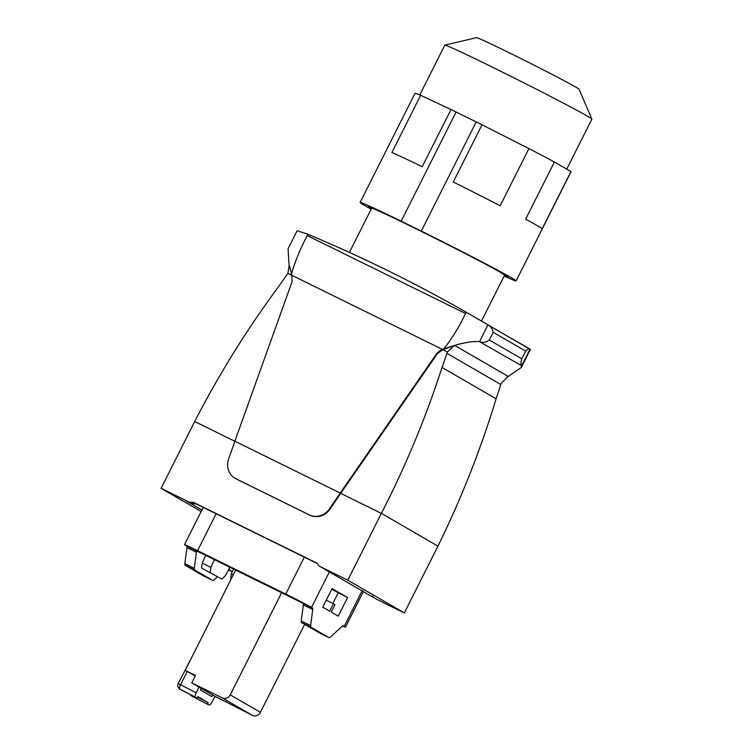 <?xml version="1.0" encoding="UTF-8"?>
<svg xmlns="http://www.w3.org/2000/svg" width="753" height="753" viewBox="0 0 753 753"><rect width="100%" height="100%" fill="white"/><g stroke="black" fill="none" stroke-linecap="round" stroke-linejoin="round"><path stroke-width="1.13" d="M525.707 351.133L493.196 332.289L489.299 340.036L521.82 358.87L525.707 351.133C527.702 349.1 529.114 348.488 529.961 349.298L466.201 312.175L465.542 313.493L307.243 235.595C300.522 248.161 295.261 260.943 291.467 273.941L291.863 275.306L442.453 349.411L443.818 348.903C452.214 338.182 459.462 326.378 465.542 313.493M521.82 358.87C520.765 362.504 520.634 364.753 521.424 365.61L479.501 341.655C473.148 341.156 464.874 342.408 454.68 345.42L443.818 348.903M493.196 332.289C492.406 328.656 490.645 326.209 487.906 324.938L530.441 349.364L521.34 367.464L521.424 365.61M521.34 367.455L508.049 376.604L501.263 383.126L496.105 398.789C480.715 449.428 461.325 498.542 437.945 546.132L404.352 612.942L347.782 580.177L381.376 513.377L340.704 493.366L329.993 509.15A16.632 15.521 120.1 0 1 309.765 515.146L309.248 514.845A16.632 15.521 -59.9 0 0 329.475 508.849L340.205 493.055L234.861 441.211L228.592 459.208A16.632 15.521 -59.9 0 0 235.087 478.315A16.632 15.521 -59.9 0 0 235.953 478.776L309.248 514.845M507.993 376.622L506.882 377.149M466.201 312.175A1663.001 1552.149 120.1 0 0 307.902 234.287L297.162 230.672L288.07 248.754L289.039 264.209M489.299 340.036C486.024 342.38 483.031 342.973 480.329 341.796M485.694 323.451L476.423 318.058M349.411 252.424L371.624 208.252A74.415 1.685 26.7 0 1 426.744 234.108A74.415 1.685 26.7 0 1 500.453 272.36A74.415 1.685 26.7 0 1 504.595 275.127L481.515 321.013M437.945 546.132L381.385 513.367C405.603 466.258 425.822 417.633 442.039 367.473L447.451 351.962L442.915 349.721L454.37 345.505M454.37 345.514L447.451 351.962M201.898 510.035L185.502 500.529L191.422 503.446L196.354 504.021L317.446 563.611M289.246 265.188L287.862 273.424L278.356 286.921C246.833 329.55 218.954 374.41 194.707 421.501L161.104 488.311L188.975 502.025A4.16 3.878 -59.9 0 0 191.431 502.307A4.16 3.878 -59.9 0 1 193.898 502.599L316.486 562.924A4.16 3.878 120.1 0 1 318.199 564.694A4.16 3.878 120.1 0 0 319.921 566.463L347.782 580.177M374.721 598.221L376.274 599.115A4.16 3.878 -59.9 0 0 376.491 599.228L404.352 612.942M321.964 567.649L374.034 597.807L372.321 596.037M201.155 511.513L161.104 488.311M233.788 568.703L231.34 573.814L233.289 574.774M231.34 573.814L230.503 580.328M214.633 559.281L210.868 567.395L202.162 563.112L201.522 568.063L221.815 579.066L225.326 575.763L230.136 566.905M205.927 554.999L202.162 563.112M201.522 568.063L221.815 579.066M210.868 567.395L210.228 572.355M203.31 575.8A4.16 1.487 -63.8 0 1 203.282 575.781L185.238 565.334A4.16 1.487 -63.8 0 1 184.871 563.715L186.96 547.591L196.392 552.241L194.312 568.364L184.871 563.715M310.669 625.621A4.16 1.487 116.2 0 0 311.036 627.23L329.042 637.669A4.16 1.487 116.2 0 0 329.08 637.678L319.639 633.038A4.16 1.487 116.2 0 0 319.667 633.057A4.16 1.487 116.2 0 1 319.601 633.019L301.595 622.59A4.16 1.487 116.2 0 1 301.228 620.971L310.669 625.621L312.749 609.497A4.16 1.487 116.2 0 0 312.382 607.878L311.535 607.379A22.449 0.508 -153.3 0 0 285.754 594.089L197.568 550.697A22.449 0.508 -153.3 0 0 184.485 544.645A22.449 0.508 -153.3 0 0 185.737 545.483L186.593 545.972A4.16 1.487 -63.8 0 1 186.96 547.591M217.335 576.854L214.144 579.848A4.16 1.487 -63.8 0 1 212.722 580.422L203.282 575.781A4.16 1.487 -63.8 0 1 203.254 575.763L212.685 580.412L194.679 569.974A4.16 1.487 -63.8 0 1 194.312 568.364M228.554 569.823A22.449 0.508 -153.3 0 0 232.329 571.762M228.705 569.55L232.423 571.565M342.493 625.95A22.449 0.508 -153.3 0 0 345.486 627.155A22.449 0.508 -153.3 0 0 344.234 626.327L343.377 625.828A4.16 1.487 116.2 0 0 343.349 625.818A4.16 1.487 116.2 0 0 341.918 626.392L330.501 637.104A4.16 1.487 116.2 0 1 329.08 637.678M301.228 620.971L303.318 604.847A4.16 1.487 116.2 0 0 302.951 603.228L196.025 550.622A4.16 1.487 -63.8 0 1 196.392 552.241M347.585 597.581L338.248 616.142L331.273 612.104L335.01 604.678L333.457 603.784L329.72 611.21L322.745 607.163L332.092 588.601L347.585 597.581L331.762 589.241M332.845 603.482L338.144 592.931M333.457 603.784L326.237 600.226M234.842 441.277L194.698 421.52M235.087 478.315L235.604 478.616A16.632 15.521 120.1 0 0 236.47 479.077L309.765 515.146M291.863 275.306L292.051 281.735L234.861 441.211M442.915 349.721L437.578 353.392L340.704 493.366M441.71 350.173L441.192 349.872L437.06 353.091L340.205 493.055M441.192 349.872L442.453 349.411M289.02 264.143L291.467 273.941M307.902 234.287L307.243 235.595M504.124 276.05A87.31 1.977 -153.3 0 0 515.005 280.709A87.31 1.977 -153.3 0 0 516.106 280.916A87.31 1.977 -153.3 0 0 421.313 231.077L401.18 221.175A87.31 1.977 -153.3 0 0 361.214 202.661A87.31 1.977 -153.3 0 0 360.113 202.453A87.31 1.977 -153.3 0 0 371.163 209.174M504.35 275.607A78.161 1.77 -153.3 0 0 506.948 276.624A78.161 1.77 -153.3 0 0 507.936 276.803A78.161 1.77 -153.3 0 0 415.383 228.385A78.161 1.77 -153.3 0 0 369.271 206.755A78.161 1.77 -153.3 0 0 368.283 206.567A78.161 1.77 -153.3 0 0 371.38 208.732M516.106 280.916L571.009 171.75A87.31 1.977 26.7 0 0 570.943 171.58L554.396 161.999A87.31 1.977 26.7 0 0 528.917 148.595L482.024 124.8A87.31 1.977 26.7 0 0 476.225 121.911L456.083 111.999A87.31 1.977 26.7 0 0 451 109.533L420.645 95.311A87.31 1.977 26.7 0 0 416.117 93.494A87.31 1.977 -153.3 0 0 415.016 93.287L360.113 202.453M451 109.533L422.235 166.714A87.31 1.977 -153.3 0 0 391.88 152.501L420.645 95.311M456.083 111.999L401.18 221.175M570.943 171.58L542.179 228.771A87.31 1.977 -153.3 0 0 525.641 219.189L554.396 161.999M528.917 148.595L500.161 205.776A87.31 1.977 -153.3 0 0 453.268 181.981L482.024 124.8M476.225 121.911L421.313 231.077M566.736 169.152L591.896 119.134A82.322 1.864 -153.3 0 0 591.886 119.078A82.322 1.864 -153.3 0 0 494.41 68.137A82.322 1.864 -153.3 0 0 444.863 45.124A82.322 1.864 -153.3 0 0 444.807 45.161L419.769 94.944M591.886 119.078L579.01 89.193A57.369 1.299 -153.3 0 0 511.071 53.689A57.369 1.299 -153.3 0 0 476.527 37.65L444.863 45.124M195.272 675.978L185.2 670.396L235.84 569.71M191.507 657.858L178.207 683.658A4.16 4.16 0 0 0 179.835 689.117L195.611 697.25C194.923 696.581 195.112 695.094 196.185 692.788L199.046 687.103L191.789 682.905L195.526 675.479L185.2 670.396M212.704 695.01L211.885 696.629L200.477 690.021L201.296 688.402L214.944 696.309L212.082 701.994C210.859 704.234 209.805 705.222 208.92 704.959L191.704 695.988A4.16 3.878 -59.9 0 1 190.217 694.567M200.665 690.134L201.475 688.515M201.296 688.402L199.046 687.103M207.433 704.102L208.176 702.615L197.851 696.629L197.098 698.116L195.611 697.25M208.948 704.977L193.097 696.798A4.16 1.421 -62.7 0 1 193.097 696.798L191.704 695.988M181.068 689.833A4.16 3.878 -59.9 0 0 181.379 690.012L179.995 689.202A4.16 1.562 117.3 0 1 180.569 684.741L178.207 683.658M208.176 702.615L197.587 697.146M197.098 698.116L181.379 690.012M214.934 696.309L252.377 715.35A6.24 5.817 -59.9 0 0 260.406 712.347L230.239 694.878A6.24 5.817 120.1 0 1 222.21 697.871L191.789 682.905M281.81 592.338L230.239 694.878M304.654 624.359L260.406 712.347M521.556 366.014L529.961 349.298M508.303 376.481L454.68 345.42M446.887 353.298L500.707 384.482M442.039 367.473L496.105 398.789M188.975 502.025L191.422 503.446M374.938 598.334L376.491 599.228M321.042 567.113A4.16 3.878 -59.9 0 0 321.465 567.357L319.921 566.463M321.465 567.357L322.369 567.884M362.268 590.474L344.234 626.327M185.238 565.334L194.679 569.974M196.025 550.622L186.593 545.972M302.951 603.228L312.382 607.878M216.149 513.762L197.568 550.697M228.837 569.626L230.183 566.934M311.535 607.379L329.56 571.536M312.749 609.497L303.318 604.847M304.334 557.154L285.754 594.089M319.601 633.019L329.042 637.669M301.595 622.59L311.036 627.23M190.518 502.919A4.16 3.878 -59.9 0 0 192.984 503.211L191.431 502.307M193.888 503.729L192.984 503.211A4.16 3.878 -59.9 0 1 195.451 503.493L193.898 502.599M195.451 503.493L196.354 504.021M236.47 479.077L235.953 478.776M329.993 509.15L329.475 508.849M437.578 353.392L437.06 353.091M322.162 567.771L321.258 567.244A4.16 3.878 -59.9 0 0 321.258 567.244L319.705 566.35M291.9 275.41L287.862 273.424M487.906 324.938L479.501 341.655M187.196 671.554L180.569 684.741L196.185 692.788M252.377 715.35L222.21 697.871M363.558 591.227L345.486 627.155M203.225 507.4L184.485 544.645M208.948 704.968L193.116 696.807A4.16 4.16 0 0 1 192.937 696.704L191.554 695.904M181.219 689.917L179.835 689.117"/></g></svg>
